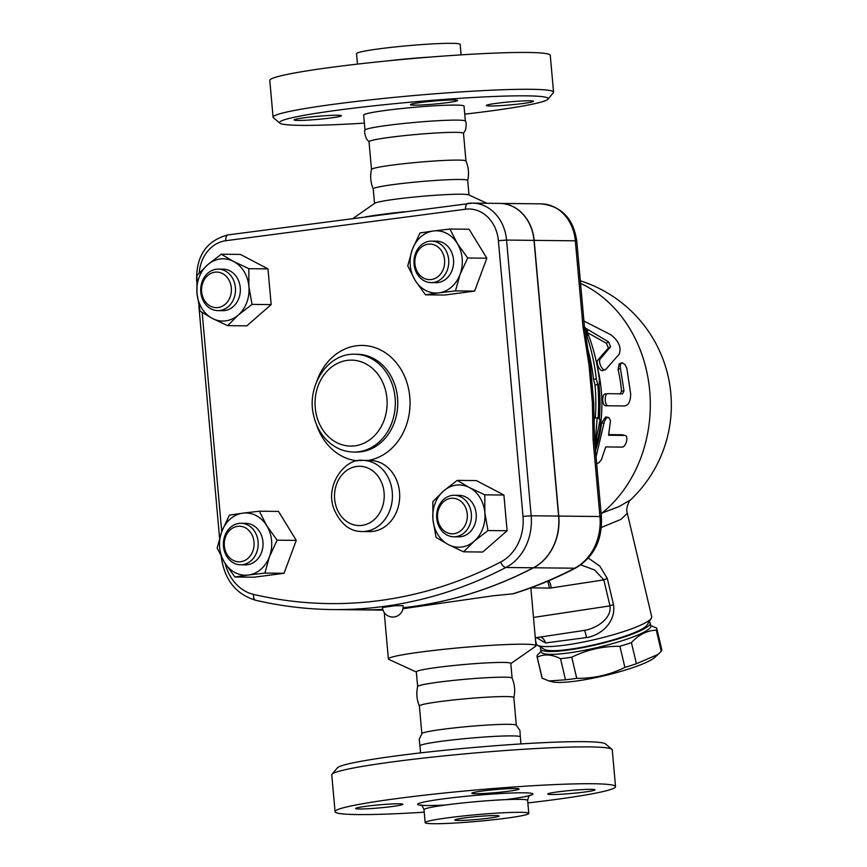<?xml version="1.0" encoding="UTF-8"?>
<svg xmlns="http://www.w3.org/2000/svg" width="867" height="867" viewBox="0 0 867 867"><rect width="100%" height="100%" fill="white"/><g stroke="black" fill="none" stroke-linecap="round" stroke-linejoin="round"><path stroke-width="1.3" d="M374.522 203.452L373.222 188.898A47.425 3.056 -5.1 0 0 373.233 188.963C370.588 182.644 370.003 176.131 371.499 169.444A47.425 3.056 -5.1 0 0 371.488 169.509L369.017 141.755A47.425 3.056 -5.1 0 1 390.421 137.268A47.425 3.056 -5.1 0 1 438.626 132.846A47.425 3.056 -5.1 0 1 463.487 133.323L465.969 161.078M465.384 121.152L464.04 106.132A50.394 3.251 -5.1 0 0 437.618 105.622A50.394 3.251 -5.1 0 0 386.4 110.315A50.394 3.251 -5.1 0 0 363.652 115.094L364.996 130.115A50.394 3.251 -5.1 0 1 365.007 130.05A50.394 3.251 -5.1 0 1 387.744 125.347A50.394 3.251 -5.1 0 1 438.507 120.676A50.394 3.251 -5.1 0 1 465.362 121.087C466.381 121.889 466.435 124.859 465.514 129.974L463.412 133.529M357.464 64.104L356.532 53.656A52.02 3.36 -5.1 0 1 380.017 48.725A52.02 3.36 -5.1 0 1 432.893 43.881A52.02 3.36 -5.1 0 1 460.171 44.412L461.103 54.859M279.846 123.136L273.43 117.793A140.801 9.082 -5.1 0 1 273.083 117.229L269.789 80.403A140.801 9.082 -5.1 0 1 333.351 67.073A140.801 9.082 -5.1 0 1 476.449 53.96A140.801 9.082 -5.1 0 1 550.274 55.369L553.558 92.205A140.801 9.082 -5.1 0 1 553.319 92.812L547.955 99.206A134.873 8.703 174.9 0 0 481.25 97.071A134.873 8.703 174.9 0 0 340.395 109.827A134.873 8.703 174.9 0 0 279.846 123.136A134.873 8.703 174.9 0 0 364.368 123.125M522.834 103.52A23.712 1.528 -5.1 0 1 498.742 105.731A23.712 1.528 -5.1 0 1 486.3 105.492A23.712 1.528 -5.1 0 1 497.008 103.249A23.712 1.528 -5.1 0 1 521.11 101.038A23.712 1.528 -5.1 0 1 533.541 101.276A23.712 1.528 -5.1 0 1 522.834 103.52M453.788 99.976A23.712 1.528 -5.1 0 1 457.635 100.464A23.712 1.528 -5.1 0 1 440.815 103.433A23.712 1.528 -5.1 0 1 414.242 105.167A23.712 1.528 -5.1 0 1 410.394 104.679A23.712 1.528 -5.1 0 1 427.214 101.71A23.712 1.528 -5.1 0 1 453.788 99.976M304.859 117.695A23.712 1.528 -5.1 0 1 328.951 115.495A23.712 1.528 -5.1 0 1 341.392 115.734A23.712 1.528 -5.1 0 1 330.685 117.977A23.712 1.528 -5.1 0 1 306.582 120.188A23.712 1.528 -5.1 0 1 294.151 119.949A23.712 1.528 -5.1 0 1 304.859 117.695M273.083 117.229A140.801 9.082 -5.1 0 1 336.645 103.899A140.801 9.082 -5.1 0 1 479.733 90.786A140.801 9.082 -5.1 0 1 553.558 92.205M464.755 114.162A134.873 8.703 174.9 0 0 547.955 99.206M373.222 188.898A47.425 3.056 -5.1 0 1 394.626 184.411A47.425 3.056 -5.1 0 1 442.831 179.989A47.425 3.056 -5.1 0 1 467.692 180.466L468.993 195.021M371.499 169.444A47.425 3.056 -5.1 0 1 392.903 165.012A47.425 3.056 -5.1 0 1 440.664 160.623A47.425 3.056 -5.1 0 1 465.947 161.013C468.603 167.331 469.177 173.844 467.692 180.531M419.975 745.956L419.216 739.291L421.926 733.515A47.425 3.056 -5.1 0 1 443.254 729.234A47.425 3.056 -5.1 0 1 516.201 725.105L519.897 730.307L520.33 737.004M420.582 752.881L419.953 745.891A50.394 3.251 -5.1 0 1 442.701 741.122A50.394 3.251 -5.1 0 1 493.908 736.43A50.394 3.251 -5.1 0 1 520.341 736.939L520.959 743.929M489.086 818.145A22.228 1.431 -5.1 0 1 466.5 820.215A22.228 1.431 -5.1 0 1 454.839 819.998A22.228 1.431 -5.1 0 1 476.861 816.584A22.228 1.431 -5.1 0 1 499.121 816.042A22.228 1.431 -5.1 0 1 489.086 818.145M448.651 817.711A52.02 3.36 -5.1 0 1 501.516 812.867A52.02 3.36 -5.1 0 1 528.794 813.398A52.02 3.36 -5.1 0 1 477.283 821.363A52.02 3.36 -5.1 0 1 425.166 822.642A52.02 3.36 -5.1 0 1 448.651 817.711M424.234 812.184A140.801 9.082 -5.1 0 1 335.063 811.675A140.801 9.082 -5.1 0 1 398.614 798.344A140.801 9.082 -5.1 0 1 541.702 785.231A140.801 9.082 -5.1 0 1 615.537 786.64A140.801 9.082 -5.1 0 1 527.862 802.94M392.133 806.527A23.712 1.528 -5.1 0 1 368.042 808.738A23.712 1.528 -5.1 0 1 355.6 808.499A23.712 1.528 -5.1 0 1 366.308 806.256A23.712 1.528 -5.1 0 1 390.41 804.045A23.712 1.528 -5.1 0 1 402.841 804.283A23.712 1.528 -5.1 0 1 392.133 806.527M475.69 793.717A23.712 1.528 -5.1 0 1 471.843 793.229A23.712 1.528 -5.1 0 1 488.663 790.26A23.712 1.528 -5.1 0 1 515.247 788.526A23.712 1.528 -5.1 0 1 519.084 789.013A23.712 1.528 -5.1 0 1 502.264 791.994A23.712 1.528 -5.1 0 1 475.69 793.717M558.456 791.799A23.712 1.528 -5.1 0 1 582.559 789.588A23.712 1.528 -5.1 0 1 595 789.826A23.712 1.528 -5.1 0 1 584.293 792.07A23.712 1.528 -5.1 0 1 560.19 794.28A23.712 1.528 -5.1 0 1 547.76 794.042A23.712 1.528 -5.1 0 1 558.456 791.799M403.122 607.724A503.911 422.619 -89.4 0 0 533.357 567.777L505.905 567.484A5.928 2.948 -117.5 0 1 500.703 562.011A497.983 417.645 90.6 0 1 253.695 594.448A5.928 3.175 -76.9 0 0 255.581 600.257A5.928 3.175 -76.9 0 0 255.949 600.311A503.911 422.619 -89.4 0 0 332.885 609.566L360.325 609.859A503.911 422.619 -89.4 0 0 382.791 609.382A503.911 422.619 90.6 0 1 360.488 609.859A503.911 422.619 90.6 0 1 360.401 609.859M382.466 607.507L394.951 605.762L403.122 605.665A10.371 10.371 0 0 1 393.726 616.99A10.371 10.371 0 0 1 382.466 607.507M499.923 203.42A41.497 34.799 90.6 0 1 499.999 203.42A41.497 34.799 90.6 0 1 534.17 240.365L558.771 516.082A50.394 42.266 90.6 0 1 533.519 567.777A503.911 422.619 90.6 0 1 403.122 607.745M533.357 567.777A50.394 42.266 -89.4 0 0 558.608 516.071L534.007 240.365A41.497 34.799 -89.4 0 0 499.836 203.42L472.396 203.127A41.497 34.799 -89.4 0 0 468.267 203.366A5.928 3.208 -97.5 0 0 468.028 203.387A5.928 3.208 -97.5 0 0 465.568 209.229A35.569 29.836 90.6 0 1 498.395 240.69L506.566 240.072A41.497 34.799 -89.4 0 0 472.396 203.127L228.238 234.87A5.928 3.208 -97.5 0 1 228.476 234.859M335.063 811.675L331.768 774.849A140.801 9.082 -5.1 0 1 332.007 774.242A140.801 9.082 -5.1 0 1 395.33 761.519A140.801 9.082 -5.1 0 1 611.907 749.261A140.801 9.082 -5.1 0 1 612.254 749.814L615.537 786.64M611.907 749.261L605.491 743.919A134.873 8.703 174.9 0 0 398.04 755.656A134.873 8.703 174.9 0 0 337.382 767.848L332.007 774.242M417.634 686.588A47.425 3.056 -5.1 0 1 417.645 686.523A47.425 3.056 -5.1 0 1 439.049 682.091A47.425 3.056 -5.1 0 1 486.81 677.701A47.425 3.056 -5.1 0 1 512.094 678.092C514.749 684.41 515.323 690.912 513.838 697.61M417.645 686.523C416.149 693.21 416.734 699.712 419.379 706.041A47.425 3.056 -5.1 0 1 419.368 705.976A47.425 3.056 -5.1 0 1 440.772 701.479A47.425 3.056 -5.1 0 1 488.977 697.068A47.425 3.056 -5.1 0 1 513.849 697.545L516.309 725.191M540.975 647.335A56.322 8.713 -13.3 0 0 540.531 648.939L541.203 651.789A56.322 8.713 -13.3 0 0 594.968 648.061A56.322 8.713 -13.3 0 0 650.835 625.952L650.163 623.102A56.322 8.713 -13.3 0 0 649.058 621.856M650.759 625.627L656.557 627.979A61.503 9.515 166.7 0 1 656.763 628.456A61.503 9.515 166.7 0 1 656.297 630.179C647.096 630.461 638.806 634.611 631.425 642.62A61.503 9.515 166.7 0 1 619.916 646.305C602.955 646.078 586.905 649.719 571.765 657.219A61.503 9.515 166.7 0 1 560.505 658.692C551.835 654.314 544.086 653.805 537.237 657.164A61.503 9.515 166.7 0 1 537.031 656.677A61.503 9.515 166.7 0 1 537.486 654.964L541.116 651.442M658.064 654.422L654.639 657.5A54.838 8.486 166.7 0 1 604.689 675.631A54.838 8.486 166.7 0 1 551.9 681.722L549.201 680.974L565.479 679.793A61.503 9.515 -13.3 0 0 576.739 678.319C593.7 678.536 609.75 674.905 624.89 667.406A61.503 9.515 -13.3 0 0 636.4 663.721L658.064 654.422L661.272 651.28A61.503 9.515 -13.3 0 0 661.727 649.556L656.763 628.456M537.031 656.677L541.994 677.777A61.503 9.515 -13.3 0 0 542.211 678.265L549.201 680.974M560.505 658.692L565.479 679.793M571.765 657.219L576.739 678.319M537.237 657.164L542.211 678.265M619.916 646.305L624.89 667.406M631.425 642.62L636.4 663.721M656.297 630.179L661.272 651.28M540.531 648.939A56.322 8.713 -13.3 0 0 594.296 645.211A56.322 8.713 -13.3 0 0 650.163 623.102M537.345 645.146L544.357 649.361A53.353 8.258 -13.3 0 0 597.244 644.051A53.353 8.258 -13.3 0 0 646.934 625.183L651.323 618.279A59.281 9.179 166.7 0 1 596.106 639.25A59.281 9.179 166.7 0 1 537.345 645.146A59.281 9.179 166.7 0 1 536.305 643.921L535.568 640.778M414.058 264.142A20.754 17.405 -89.4 0 0 431.137 282.609A20.754 17.405 -89.4 0 0 448.759 262.051A20.754 17.405 -89.4 0 0 431.582 241.124A20.754 17.405 -89.4 0 0 414.058 264.142M431.582 241.124L436.426 241.167A20.754 17.405 90.6 0 1 453.604 262.105A20.754 17.405 90.6 0 1 435.982 282.664L431.137 282.609M414.914 263.796A17.784 14.912 90.6 0 1 435.798 245.567A17.784 14.912 90.6 0 1 438.529 276.183A17.784 14.912 90.6 0 1 414.914 263.796M452.206 495.415A20.754 17.405 -89.4 0 0 436.665 517.079A20.754 17.405 -89.4 0 0 453.831 536.781A20.754 17.405 -89.4 0 0 471.453 516.223A20.754 17.405 -89.4 0 0 454.265 495.285A20.754 17.405 -89.4 0 0 452.206 495.415M454.265 495.285L459.109 495.339A20.754 17.405 90.6 0 1 476.286 516.277A20.754 17.405 90.6 0 1 458.665 536.836L453.831 536.781M450.851 498.341A17.784 14.912 90.6 0 1 466.067 523.169A17.784 14.912 90.6 0 1 440.371 526.54A17.784 14.912 90.6 0 1 450.851 498.341M258.095 541.767A20.754 17.405 -89.4 0 0 241.004 523.289A20.754 17.405 -89.4 0 0 223.383 543.858A20.754 17.405 -89.4 0 0 240.571 564.785A20.754 17.405 -89.4 0 0 258.095 541.767M241.004 523.289L245.849 523.343A20.754 17.405 90.6 0 1 262.939 541.821A20.754 17.405 90.6 0 1 245.404 564.84L240.571 564.785M254.009 542.07A17.784 14.912 90.6 0 1 233.125 560.31A17.784 14.912 90.6 0 1 230.394 529.683A17.784 14.912 90.6 0 1 254.009 542.07M460.063 274.438L455.468 290.9L438.962 292.851A31.125 26.108 -89.4 0 0 460.063 274.438A31.125 26.108 -89.4 0 0 457.31 243.497L467.692 257.998L460.063 274.438M425.491 294.834L415.109 280.334A31.125 26.108 -89.4 0 0 438.962 292.851L425.491 294.834L444.641 295.04L474.617 291.106L455.468 290.9M407.75 265.866L412.345 249.403A31.125 26.108 -89.4 0 0 415.109 280.334L407.75 265.866M433.446 230.98L449.94 229.029L457.31 243.497A31.125 26.108 -89.4 0 0 433.446 230.98A31.125 26.108 -89.4 0 0 412.345 249.403L419.975 232.963L433.446 230.98M448.304 544.584L436.036 537.377L432.936 519.496A31.125 26.108 -89.4 0 0 448.304 544.584A31.125 26.108 -89.4 0 0 474.26 541.171L463.596 551.824L448.304 544.584M432.85 501.646L443.525 491.004A31.125 26.108 -89.4 0 0 432.936 519.496L432.85 501.646M457.212 480.383L469.481 487.59A31.125 26.108 -89.4 0 0 443.525 491.004L457.212 480.383L476.362 480.589L503.911 495.035L507.108 530.756L487.958 530.561L474.26 541.171A31.125 26.108 -89.4 0 0 484.848 512.679L487.958 530.561M484.772 494.829L484.848 512.679A31.125 26.108 -89.4 0 0 469.481 487.59L484.772 494.829L503.911 495.035M221.768 531.579L229.397 515.139L242.868 513.156A31.125 26.108 -89.4 0 0 221.768 531.579A31.125 26.108 -89.4 0 0 224.531 562.51L217.173 548.042L221.768 531.579M259.374 511.205L266.733 525.673A31.125 26.108 -89.4 0 0 242.868 513.156L259.374 511.205L278.524 511.411L296.265 540.379L277.115 540.174L269.485 556.603A31.125 26.108 -89.4 0 0 266.733 525.673L277.115 540.174M248.395 575.027L234.914 577.01L224.531 562.51A31.125 26.108 -89.4 0 0 248.395 575.027A31.125 26.108 -89.4 0 0 269.485 556.603L264.89 573.076L248.395 575.027M467.692 257.998L486.842 258.203L469.09 229.235L449.94 229.029M486.842 258.203L474.617 291.106M507.108 530.756L482.746 552.03L463.596 551.824M296.265 540.379L284.04 573.282L254.064 577.216L234.914 577.01M284.04 573.282L264.89 573.076M218.072 307.536A17.784 14.912 90.6 0 1 202.856 282.707A17.784 14.912 90.6 0 1 228.541 279.326A17.784 14.912 90.6 0 1 218.072 307.536M219.947 310.494A20.754 17.405 -89.4 0 0 235.488 288.83A20.754 17.405 -89.4 0 0 218.321 269.128A20.754 17.405 -89.4 0 0 200.7 289.686A20.754 17.405 -89.4 0 0 217.877 310.624A20.754 17.405 -89.4 0 0 219.947 310.494M218.321 269.128L223.166 269.171A20.754 17.405 90.6 0 1 240.332 288.874A20.754 17.405 90.6 0 1 224.791 310.549A20.754 17.405 90.6 0 1 222.721 310.668L217.877 310.624M233.537 261.422L248.818 268.672L248.905 286.511A31.125 26.108 -89.4 0 0 233.537 261.422A31.125 26.108 -89.4 0 0 207.581 264.836L221.269 254.215L233.537 261.422M252.015 304.393L238.317 315.014A31.125 26.108 -89.4 0 0 248.905 286.511L252.015 304.393L271.165 304.599L246.802 325.862L227.653 325.656L212.361 318.417A31.125 26.108 -89.4 0 0 238.317 315.014L227.653 325.656M196.993 293.328L196.907 275.489L207.581 264.836A31.125 26.108 -89.4 0 0 196.993 293.328A31.125 26.108 -89.4 0 0 212.361 318.417L200.093 311.21L196.993 293.328M248.818 268.672L267.968 268.878L240.419 254.421L221.269 254.215M267.968 268.878L271.165 304.599M362.222 531.525C349.91 531.612 340.438 523.993 333.806 508.669C324.746 485.076 345.207 457.722 362.98 460.388L370.242 460.464A35.569 29.836 90.6 0 1 399.698 496.347A35.569 29.836 90.6 0 1 369.483 531.601L362.222 531.525A35.569 29.836 -89.4 0 0 365.755 531.308A35.569 29.836 -89.4 0 0 392.404 494.168A35.569 29.836 -89.4 0 0 362.98 460.388A35.569 29.836 -89.4 0 0 359.447 460.605M595.065 445.941A154.142 129.27 -89.4 0 0 596.767 437.998M599.335 419.184A154.142 129.27 -89.4 0 0 599.054 385.316M594.556 440.252A8.898 0.574 174.9 0 0 593.115 440.068L599.942 516.515A8.898 0.574 -5.1 0 1 601.384 516.699L594.556 440.252L593.765 407.262A185.256 155.377 -89.4 0 0 593.797 403.578L590.286 364.162A185.256 155.377 -89.4 0 0 589.701 361.106L584.499 327.52L576.772 240.993C573.412 218.549 561.545 206.173 541.171 203.853A41.497 34.799 90.6 0 1 575.33 240.809A8.898 0.574 -5.1 0 1 576.772 240.993M595.304 418.046A175.145 146.891 -89.4 0 0 594.99 384.97L593.516 379.312A179.816 150.804 -89.4 0 0 586.894 345.727M593.906 429.642L594.372 418.165L597.211 417.796L595.055 445.042L600.137 419.704L599.26 419.129A172.273 144.475 -89.4 0 0 599.043 385.36L599.476 380.83A167.602 140.562 -89.4 0 0 585.702 328.181L587.663 335.388L584.618 328.864M584.716 329.796A183.165 153.611 90.6 0 1 596.312 378.955L597.775 384.612A178.494 149.698 90.6 0 1 598.1 418.371L597.211 417.796M597.775 384.612L594.99 384.97M596.312 378.955L593.516 379.312M585.702 328.181L584.575 328.333M585.756 328.311L608.526 341.847L610.585 346.702L600.332 358.84C597.504 361.658 603.139 372.821 605.914 369.244L619.168 354.235C621.596 347.559 618.854 341.099 610.942 334.825L583.914 321.007M602.771 370.512L605.914 369.244M584.423 326.729L585.637 328.192M603.519 370.036C600.723 373.525 595.141 362.612 597.992 359.859L608.352 347.992L606.336 343.245L587.523 332.646M596.052 456.952L604.31 421.72L606.488 417.818L608.97 417.688L610.476 420.863L608.569 435.256L624.706 435.429C629.084 435.158 626.093 447.545 621.899 447.09L605.751 446.917L601.416 459.662L598.978 462.696L596.648 463.693M624.706 435.429L622.289 434.757L624.706 435.429M608.699 434.605L622.289 434.757M595.488 450.721A130.429 109.383 -89.4 0 0 601.568 422.858L605.567 417.016L608.038 417.298M608.06 393.672L605.589 393.921C601.535 393.499 601.882 406.081 605.914 405.767L624.543 405.962C628.575 405.279 630.612 401.269 630.667 393.921L626.808 368.215L625.042 364.617L622.3 362.774L620.609 363.826L620.165 366.665L623.98 390.833L622.593 393.835L608.06 393.672C604.017 393.25 604.375 406.114 608.406 405.789M622.062 405.94L605.914 405.767M620.111 394.073L621.509 391.147A130.429 109.383 -89.4 0 0 618.052 369.342L619.201 363.826L621.585 362.883M534.17 240.365L575.33 240.809L583.058 327.336A8.898 0.574 -5.1 0 1 584.499 327.52M583.058 327.336L588.996 364.855A8.898 0.932 -11.3 0 0 590.286 364.162M558.771 516.082L599.942 516.515A50.394 42.266 90.6 0 1 574.68 568.21A8.898 4.422 62.5 0 0 575.818 567.961C555.53 578.506 534.668 587.111 513.242 593.797L493.063 595.792L402.971 608.699M593.797 403.578A8.898 2.048 -178.7 0 0 592.367 402.602L593.115 440.068M595.315 448.705A130.429 109.383 -89.4 0 0 597.439 367.337M630.656 499.793L619.298 506.469L601.08 513.372M627.34 513.307L651.702 616.719A59.281 9.179 166.7 0 1 651.323 618.279M580.825 564.894L594.675 570.02L603.833 579.882A8.898 1.376 166.7 0 1 607.333 578.549L599.801 566.097L588.357 558.11M536.478 637.624L545.56 642.946L586.406 637.581C600.43 635.576 616.253 622.473 613.468 604.537L607.333 578.549M580.554 283.401A130.429 109.383 -89.4 0 1 649.654 390.258A130.429 109.383 -89.4 0 1 601.947 513.101A17.784 8.973 -108.5 0 0 601.189 514.521M530.842 587.88L549.266 588.075A41.497 22.444 82.5 0 0 551.239 587.934L603.833 579.882L609.967 605.881A8.898 1.376 166.7 0 1 613.468 604.537M533.476 617.434L609.967 605.881C611.972 618.453 596.409 628.575 584.185 630.417L535.297 637.809M584.228 630.407A8.898 1.235 -97.7 0 1 586.406 637.581M540.596 637.007A8.898 7.5 -97 0 1 545.56 642.946M416.333 672.023L388.893 659.408A74.107 4.779 -5.1 0 1 388.383 658.92A74.107 4.779 -5.1 0 1 421.839 651.897A74.107 4.779 -5.1 0 1 497.149 644.994A74.107 4.779 -5.1 0 1 536.001 645.742A74.107 4.779 -5.1 0 1 535.589 646.316L510.815 663.591M352.956 218.495L374.804 203.257A47.425 3.056 -5.1 0 1 395.948 199.139A47.425 3.056 -5.1 0 1 468.689 194.88L486.951 203.279M365.451 216.858A74.107 4.779 -5.1 0 1 382.78 214.29A74.107 4.779 -5.1 0 1 404.174 211.776M417.634 686.556L416.323 671.849A47.425 3.056 -5.1 0 1 437.727 667.362A47.425 3.056 -5.1 0 1 485.932 662.941A47.425 3.056 -5.1 0 1 510.804 663.418L512.115 678.124M430.531 57.049A52.02 3.36 174.9 0 0 387.95 60.853M420.582 805.053L420.571 805.042C421.319 804.468 422.457 806.007 424.006 809.68A52.02 3.36 -5.1 0 1 447.491 804.749A52.02 3.36 -5.1 0 1 500.367 799.905A52.02 3.36 -5.1 0 1 527.645 800.425C528.512 796.545 529.369 794.822 530.203 795.267M505.721 799.645A57.948 3.739 174.9 0 0 523.993 792.817A57.948 3.739 174.9 0 0 443.741 798.821A57.948 3.739 174.9 0 0 445.443 805.02M221.193 556.235C224.271 579.503 235.737 594.177 255.581 600.257C281.092 606.185 306.864 609.284 332.885 609.566A503.911 422.619 -89.4 0 0 505.905 567.484A50.394 42.266 -89.4 0 0 531.168 515.778L522.996 516.396A44.466 37.292 90.6 0 1 500.703 562.011M362.005 525.38A29.641 24.861 90.6 0 1 336.645 484.003A29.641 24.861 90.6 0 1 379.464 478.378A29.641 24.861 90.6 0 1 362.005 525.38M354.906 445.833A42.982 36.046 90.6 0 1 318.135 385.826A42.982 36.046 90.6 0 1 380.223 377.676A42.982 36.046 90.6 0 1 354.906 445.833M358.656 451.761A48.91 41.02 -89.4 0 0 395.287 400.684A48.91 41.02 -89.4 0 0 354.841 354.245C327.336 352.977 305.791 386.91 313.887 416.453C315.967 425.036 319.771 432.427 325.32 438.648C333.264 447.274 342.758 451.74 353.79 452.054A48.91 41.02 -89.4 0 0 358.656 451.761M354.841 354.245L357.258 354.267A48.91 41.02 90.6 0 1 397.715 400.706A48.91 41.02 90.6 0 1 361.073 451.783A48.91 41.02 90.6 0 1 356.218 452.075L353.79 452.054M221.735 531.677L202.174 312.553M196.657 280.464L196.636 281.049M253.695 594.448A44.466 37.292 90.6 0 1 225.192 563.583M199.226 272.921A35.569 29.836 90.6 0 1 225.778 240.723A5.928 3.208 -97.5 0 1 228.238 234.87C206.801 240.322 196.256 255.537 196.592 280.529M225.778 240.723L465.568 209.229M558.608 516.071L531.168 515.778L506.566 240.072L534.007 240.365M498.395 240.69L522.996 516.396M368.258 460.442A57.796 48.476 -89.4 0 0 399.882 367.63A57.796 48.476 -89.4 0 0 316.737 381.48M316.282 424.006A57.796 48.476 -89.4 0 0 357.692 460.854M597.992 359.859L600.332 358.84M586.97 331.259L588.216 330.262M606.336 343.245L608.526 341.847M608.352 347.992L610.585 346.702M601.568 422.858L604.028 423.28M618.052 369.342L620.447 368.529M621.509 391.147L623.98 390.833M533.519 567.777L574.68 568.21A503.911 422.619 90.6 0 1 512.256 593.971M588.996 364.855L592.367 402.602M601.34 527.461L620.924 519.409L627.329 513.275C625.248 508.311 629.756 499.565 630.591 499.858A130.429 130.429 0 0 0 580.326 280.81M549.028 580.619A20.754 17.448 81.3 0 1 551.239 587.934M549.266 588.075A20.754 17.405 -89.4 0 0 547.608 581.215M369.136 141.95L366.427 138.818C364.617 133.941 364.14 131.015 364.996 130.05M528.794 813.398L527.645 800.425M425.166 822.642L424.006 809.68M421.839 733.623L419.368 705.976M219.579 538.158L198.836 305.628M575.818 567.961C593.971 556.993 602.5 539.913 601.384 516.699M383.019 610.097L360.488 609.859M536.001 645.742L530.842 587.826M388.383 658.92L384.244 612.525M541.171 203.853L499.999 203.42"/></g></svg>
